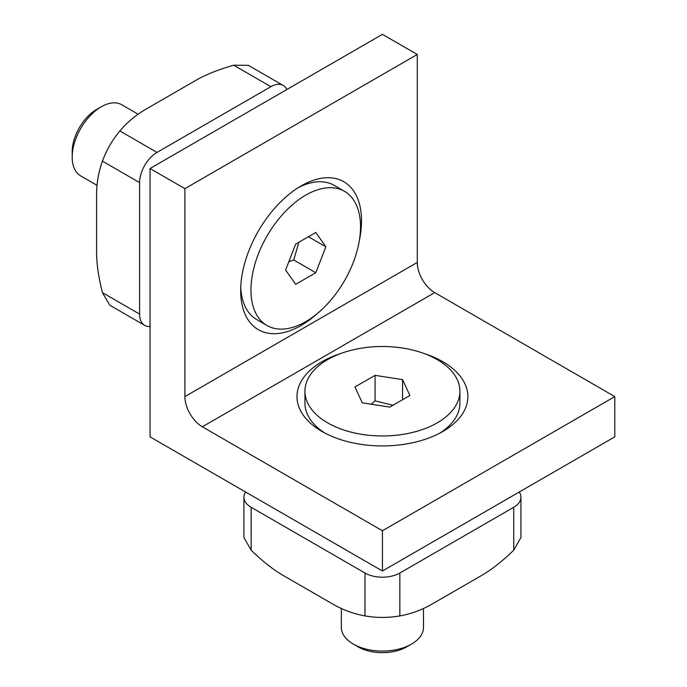 <?xml version="1.0" encoding="UTF-8"?>
<svg xmlns="http://www.w3.org/2000/svg" width="687" height="687" viewBox="0 0 687 687"><rect width="100%" height="100%" fill="white"/><g stroke="black" fill="none" stroke-linecap="round" stroke-linejoin="round"><path stroke-width="1.03" d="M150.041 168.513L150.041 436.846L382.427 571.009L382.427 530.759L202.33 426.782A24.646 14.229 60 0 1 184.897 396.597L184.897 188.642L150.041 168.513L382.427 34.35L417.284 54.471L184.897 188.642M382.427 571.009L614.805 436.846L614.805 396.597L434.708 292.619A24.646 14.229 60 0 1 417.284 262.434L417.284 54.471M614.805 396.597L382.427 530.759M317.403 313.478A85.446 49.335 -60 0 1 240.673 290.601A85.446 49.335 -60 0 1 301.086 185.954A85.446 49.335 -60 0 1 359.267 240.974M424.283 353.59A85.446 49.335 180 0 1 442.84 431.479A85.446 49.335 180 0 1 322.005 431.479L322.005 431.479A85.446 49.335 180 0 1 340.563 353.59M138.104 114.188L121.779 104.767A41.083 23.719 120 0 0 101.247 106.803A41.083 23.719 120 0 0 72.195 157.108A41.083 23.719 120 0 0 80.705 175.915L97.03 185.344M101.247 106.803L96.592 109.482A34.505 19.923 120 0 0 72.195 151.741L72.195 157.108M298.897 242.228L293.727 259.978L288.849 261.695M295.676 244.091L285.612 270.025L295.676 284.341L315.797 272.722L325.861 246.788L315.797 232.472L295.676 244.091M360.52 226.779A77.476 44.732 -60 0 1 326.703 304.745A77.476 44.732 -60 0 1 267.003 325.501A77.476 44.732 -60 0 1 267.003 236.036A77.476 44.732 -60 0 1 344.479 191.312A77.476 44.732 -60 0 1 360.52 226.779M267.003 325.501L256.715 319.567A77.476 44.732 -60 0 1 240.742 287.235M298.201 187.706A77.476 44.732 -60 0 1 334.191 185.37L344.479 191.312M293.727 259.978L315.797 272.722M308.437 236.723L325.861 246.788M144.691 325.372L109.8 305.226L102.432 292.636C98.567 277.359 96.618 263.971 96.592 252.464L96.592 194.576C96.618 183.103 98.567 171.956 102.432 161.153C106.519 150.084 112.333 140.019 119.864 130.968C127.284 122.209 135.966 114.952 145.893 109.199L196.027 80.25C205.997 74.522 218.569 69.516 233.726 65.222L270.884 86.674L157.014 152.411A24.646 14.229 120 0 0 139.59 182.605L139.59 314.088A24.646 14.229 120 0 0 144.691 325.372A24.646 14.229 120 0 0 150.041 326.488M286.857 89.525A24.646 14.229 120 0 0 283.207 85.454L248.316 65.317L233.726 65.222M283.207 85.454A24.646 14.229 120 0 0 270.884 86.674M341.345 608.51L341.345 627.36A41.083 23.719 0 0 0 353.376 644.131A41.083 23.719 0 0 0 411.47 644.131A41.083 23.719 0 0 0 423.501 627.36L423.501 608.51M358.021 646.811A34.505 19.923 0 0 0 358.021 646.819L353.376 644.131L358.021 646.819A34.505 19.923 0 0 0 406.824 646.811L411.47 644.131M393.016 405.244L375.059 400.847L371.135 404.214M354.93 386.979L362.298 402.848L389.787 407.099L409.916 395.48L402.548 379.61L375.059 375.36L354.93 386.979M437.207 359.602A77.476 44.732 180 0 1 459.904 391.229A77.476 44.732 180 0 1 382.427 435.962A77.476 44.732 180 0 1 304.951 391.229A77.476 44.732 180 0 1 352.774 349.906A77.476 44.732 180 0 1 437.207 359.602M459.904 391.229L459.904 403.106A77.476 44.732 180 0 1 439.886 433.102M324.96 433.102A77.476 44.732 180 0 1 304.951 403.106L304.951 391.229M402.548 399.731L402.548 379.61M375.059 400.847L375.059 375.36M520.935 497.216L520.935 537.5L513.721 550.184C502.429 561.167 491.806 569.549 481.853 575.32L431.719 604.268C421.766 609.987 411.144 613.869 399.851 615.921L399.851 573.027L513.721 507.281A24.646 14.229 0 0 0 520.935 497.216A24.646 14.229 0 0 0 519.235 492.021M324.616 599.347L333.126 604.268C343.079 609.987 353.702 613.869 364.995 615.921C376.605 617.914 388.224 617.914 399.851 615.921M324.822 599.468L282.992 575.32C273.04 569.549 262.417 561.167 251.133 550.184L251.133 507.281A24.646 14.229 0 0 1 243.911 497.216A24.646 14.229 0 0 1 245.611 492.021M243.911 497.216L243.911 537.5L251.133 550.184M440.024 599.468L481.853 575.32L440.238 599.347M364.995 615.921L364.995 573.027A24.646 14.229 0 0 0 399.851 573.027M364.995 573.027L251.133 507.281M434.708 292.619L202.33 426.782M417.284 262.434L184.897 396.597M102.432 292.636L139.59 314.088M119.864 130.968L157.014 152.411M102.432 161.153L139.59 182.605M513.721 550.184L513.721 507.281"/></g></svg>
